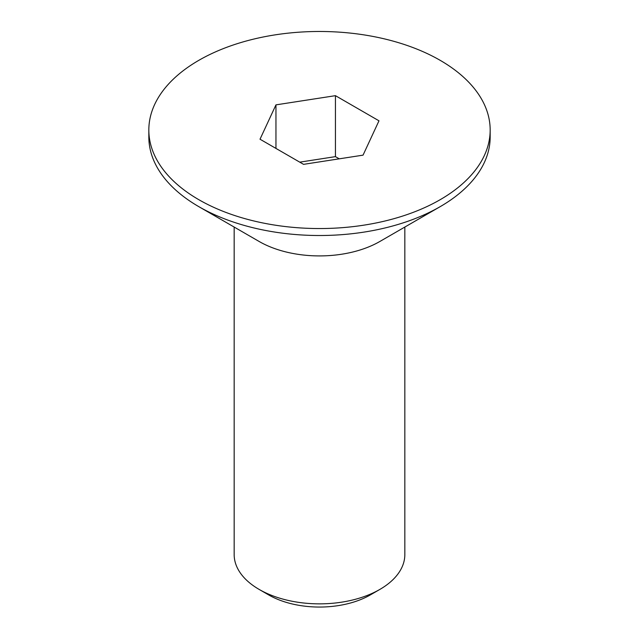 <?xml version="1.0" encoding="UTF-8"?>
<svg xmlns="http://www.w3.org/2000/svg" width="639" height="639" viewBox="0 0 639 639"><rect width="100%" height="100%" fill="white"/><g stroke="black" fill="none" stroke-linecap="round" stroke-linejoin="round"><path stroke-width="0.96" d="M490.169 130.013L490.169 136.978A170.669 98.534 180 0 1 440.183 206.653L379.838 241.486A85.33 49.267 180 0 1 259.162 241.486L198.817 206.653A170.669 98.534 180 0 1 148.831 136.978L148.831 130.013A170.669 98.534 180 0 1 254.186 38.979A170.669 98.534 180 0 1 440.183 60.338A170.669 98.534 180 0 1 490.169 130.013A170.669 98.534 180 0 1 384.814 221.046A170.669 98.534 180 0 1 198.817 199.688A170.669 98.534 180 0 1 148.831 130.013M379.838 589.43L370.412 594.877A71.999 41.567 0 0 1 268.588 594.877L259.162 589.43A85.33 49.267 0 0 0 379.838 589.43A85.33 49.267 0 0 0 404.83 554.596L404.83 227.061M440.183 206.653A170.669 98.534 180 0 1 198.817 206.653L259.162 241.486M234.17 227.061L234.17 554.596A85.33 49.267 0 0 0 259.162 589.43L268.588 594.877M303.557 164.351L260.017 139.214L275.952 104.868L335.443 95.666L378.983 120.811L363.048 155.149L303.557 164.351M275.952 104.868L275.952 148.416M339.253 158.831L335.443 156.635L335.443 95.666M335.443 156.635L299.747 162.154"/></g></svg>
